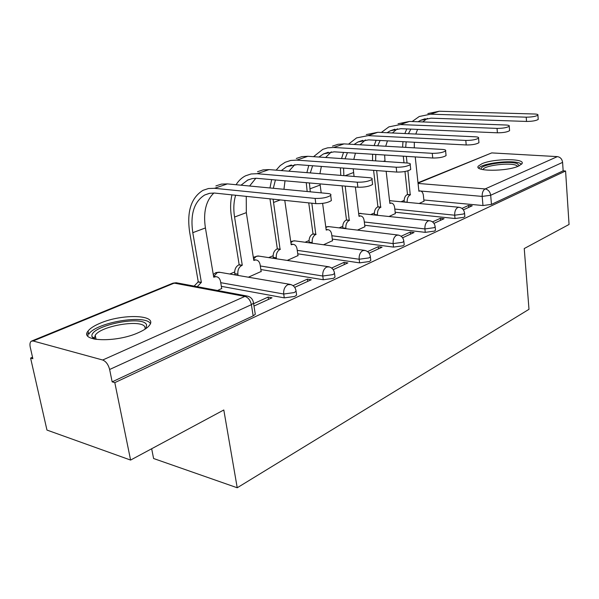 <?xml version="1.0" encoding="UTF-8"?>
<svg xmlns="http://www.w3.org/2000/svg" width="599" height="599" viewBox="0 0 599 599"><rect width="100%" height="100%" fill="white"/><g stroke="black" fill="none" stroke-linecap="round" stroke-linejoin="round"><path stroke-width="0.9" d="M395.175 212.256L455.023 218.523L463.783 217.34L464.854 216.553L464.794 215.88M364.709 225.261L425.26 232.352L434.32 231.124L435.51 230.248L435.436 229.492M332.303 239.098L393.528 247.102L402.895 245.822L404.228 244.849L404.13 243.995M297.763 253.826L359.617 262.864L369.321 261.531L370.803 260.445L370.691 259.479M260.857 269.535L323.288 279.74L333.358 278.363L335.021 277.142L334.878 276.049M221.345 286.337L284.285 297.868L294.738 296.43L296.617 295.06L296.438 293.81M99.951 323.303C94.036 325.804 90.067 328.394 88.053 331.082C78.933 341.602 116.326 342.942 138.631 332.565C144.104 330.131 147.751 327.66 149.555 325.167C157.926 314.61 122.121 313.517 99.951 323.303M482 163.714L478.354 166.103C473.45 171.569 506.874 171.666 518.577 166.08L521.879 163.827C526.304 158.316 493.793 158.346 482 163.714M404.115 200.448L401.173 201.683M374.36 213.004L371.095 214.382M342.725 226.355L339.116 227.875M309.047 240.566L305.048 242.251M273.099 255.736L268.681 257.6M234.666 271.953L229.776 274.02M88.577 333.606L87.012 334.272M32.526 357.259L30.594 358.075L32.863 358.734L30.25 347.21C29.636 344.193 29.987 342.186 31.298 341.19L33.125 340.988L102.699 360.014L244.901 296.4L174.234 283.117L33.125 340.988M151.667 448.748L153.591 458.512L237.226 487.766L223.801 409.986L130.597 460.069L114.813 382.634L565.583 171.007L569.05 224.468L524.245 248.548L528.992 309.309L237.226 487.766M130.597 460.069L46.962 430.067L30.594 358.075M417.99 182.755L491.734 152.902L557.37 156.624C560.335 157.125 562.079 159.042 562.596 162.381L563.15 170.842L491.465 204.386L482.981 205.532L423.86 199.991M563.15 170.842L565.583 171.007M253.302 301.776L253.527 303.154L251.385 304.674L109.632 369.486L112.155 381.855L114.813 382.634M109.632 369.486C108.307 364.536 106.001 361.377 102.699 360.014M253.983 306.067L271.998 297.793L268.105 297.074L268.464 299.418M217.587 290.5L221.705 288.486M294.701 287.355L311.278 279.74L307.407 279.104L307.729 281.373M248.375 277.21L261.157 271.467M333.209 269.662L347.877 262.924L344.028 262.355L344.32 264.563M287.235 260.43L298.01 255.571M369.089 253.175L382.05 247.222L378.231 246.713L378.493 248.855M323.52 244.766L332.52 240.686M402.595 237.781L414.036 232.524L410.255 232.075L410.48 234.157M357.476 230.106L364.888 226.714M433.961 223.367L444.039 218.732L440.287 218.336L440.497 220.365M389.328 216.351L395.325 213.581M463.386 209.845L472.237 205.779L468.523 205.427L468.71 207.396M268.105 297.074L253.609 303.7M419.255 203.428L423.987 201.219M87.484 335.62L88.15 335.343M112.155 381.855L253.167 315.875L255.294 314.325L255.069 312.91M307.407 279.104L293.061 285.663M344.028 262.355L331.621 268.03M378.231 246.713L367.554 251.602M410.255 232.075L401.113 236.253M440.287 218.336L432.523 221.892M468.523 205.427L461.986 208.422M315.111 198.419C322.022 198.591 327.211 197.588 330.678 195.394C331.449 194.42 330.521 193.791 327.893 193.499L227.418 183.893L214.524 188.311L315.111 198.419L315.823 203.623L214.502 193.05L209.792 193.29L204.761 194.967C194.113 201.608 190.123 214.18 192.788 232.674L201.369 282.376L197.228 286.689M331.195 199.325L331.367 200.575C327.9 202.799 322.726 203.817 315.823 203.623M201.369 282.376L198.262 281.807L189.658 232.232C186.671 211.664 191.118 197.692 203.009 190.325L208.497 188.513L214.524 188.311M194.121 286.105L198.262 281.807M221.742 288.711L220.544 281.537C219.908 278.535 218.38 276.91 215.954 276.671L213.731 277.195L205.42 227.949L192.788 232.674M213.566 276.214L214.008 276.334M215.887 185.93L221.383 184.11L227.418 183.893M213.895 193.013C205.914 200.672 203.083 212.316 205.42 227.949M93.938 339.034L92.006 336.675C88.622 326.2 142.764 314.61 146.59 324.793L146.014 328.514M145.13 329.121L144.958 327.099C142.09 318.997 101.006 325.684 95.219 335.26L94.447 338.121L95.009 339.251M150.379 323.595C145.639 314.086 96.02 322.427 88.869 334.055M481.326 169.262L481.267 169.098C479.163 164.71 509.03 160.218 517.266 163.654L519.303 165.743M517.85 166.38L516.121 165.272C509.315 162.411 484.861 165.451 482.974 169.397L482.846 169.622M521.624 164.156L519.775 163.153C511.381 159.693 481.686 163.302 478.796 168.132M357.251 182.201C363.922 182.321 368.842 181.392 371.994 179.408C372.698 178.502 371.709 177.918 369.044 177.663L269.093 169.592L257.121 173.703L357.251 182.201L357.873 187.225L256.207 178.27L252.291 178.584L247.919 179.947L241.023 185.188M372.466 183.324L372.593 184.41C369.448 186.424 364.536 187.36 357.873 187.225M235.647 195.244C233.677 201.781 233.311 209.051 234.561 217.048L242.273 265.237L241.891 265.402C238.874 267.094 237.541 270.014 237.878 274.17L238.08 275.443M242.273 265.237L239.166 264.736L231.431 216.658C230.188 208.819 230.368 201.549 231.963 194.855M234.98 274.911L234.771 273.638C234.434 269.498 235.766 266.577 238.784 264.893L239.166 264.736M261.194 271.676L260.116 264.713C259.524 261.756 258.079 260.168 255.788 259.936L253.796 260.415L246.324 212.645L234.561 217.048M236.088 184.717C238.582 180.703 241.734 177.731 245.56 175.799L251.086 173.972L257.121 173.703M257.525 171.718L263.058 169.884L269.093 169.592M255.848 178.262L249.588 186.012M246.249 196.352L246.324 212.645M396.186 167.218C402.633 167.293 407.305 166.425 410.195 164.62C410.832 163.774 409.798 163.235 407.103 163.01L307.864 156.294L296.715 160.12L396.186 167.218L396.725 172.07L297.344 164.62L286.741 166.612L281.29 170.58M410.615 168.514L410.719 169.457C407.837 171.284 403.172 172.153 396.725 172.07M273.099 199.16L280.077 249.401C277.255 250.996 275.997 253.811 276.289 257.84L276.431 258.783M280.429 249.251L277.33 248.81L269.969 198.831M273.331 258.311L273.196 257.368C272.897 253.347 274.162 250.547 276.978 248.952L277.33 248.81M298.04 255.766L297.067 249.004C296.527 246.092 295.165 244.527 292.986 244.31L291.196 244.744L284.765 200.373M269.977 187.959L271.647 179.573M276.139 170.161L280.235 165.571L285.146 162.292L290.687 160.45L296.715 160.12M296.295 158.48L301.844 156.638L307.864 156.294M294.895 164.575L288.883 171.194M285.027 180.763L283.941 189.299M275.428 179.91L273.324 188.281M432.261 153.329C438.505 153.366 442.953 152.558 445.611 150.911C446.188 150.117 445.117 149.623 442.406 149.428L344.021 143.895L333.613 147.466L432.261 153.329L432.74 158.024L334.175 151.832L323.587 153.876L318.893 157.043M445.993 154.767L446.068 155.59C443.417 157.26 438.977 158.069 432.74 158.024M311.839 203.203L315.785 234.441C313.142 235.954 311.952 238.657 312.206 242.573L312.296 243.239M316.115 234.306L313.03 233.909L308.74 202.881M309.211 242.82L309.121 242.153C308.867 238.252 310.057 235.549 312.7 234.044L313.03 233.909M332.542 240.873L331.666 234.299C331.165 231.431 329.877 229.889 327.818 229.679L326.2 230.076L322.614 203.398M320.001 183.863L321.199 192.856M309.398 182.92L310.275 191.815M307.167 191.515L306.246 182.643M306.883 172.647L308.755 165.474M313.539 156.683L322.816 149.338L327.608 147.841L333.613 147.466M332.475 146.134L338.023 144.292L344.021 143.895M331.337 151.832L325.631 157.5M321.356 166.425L319.926 173.695M312.618 165.766L310.297 172.916M465.79 140.428C471.84 140.421 476.093 139.672 478.541 138.159C479.065 137.411 477.965 136.954 475.232 136.797L377.819 132.297L368.086 135.636L465.79 140.428L466.209 144.965L368.587 139.874L358.037 141.963L354.076 144.456M478.878 141.97L478.945 142.697C476.497 144.224 472.252 144.98 466.209 144.965M345.204 186.094L349.247 220.425C346.769 221.855 345.638 224.468 345.855 228.264L345.915 228.698M349.554 220.297L346.492 219.945L342.119 185.825M342.845 228.331L342.793 227.89C342.568 224.101 343.699 221.495 346.177 220.073L346.492 219.945M364.911 226.894L364.125 220.499C363.66 217.677 362.447 216.164 360.486 215.962L359.018 216.329L355.372 187M353.245 168.813L354.054 176.45M340.779 175.38L340.412 167.847M341.55 158.578L343.519 152.416M348.536 144.149L356.57 137.905L368.086 135.636M366.318 134.58L377.819 132.297M365.412 139.926L360.066 144.793M355.432 153.164L353.792 159.409M347.45 152.663L345.024 158.81M343.579 168.087L343.871 175.627M497.035 128.403C502.898 128.373 506.964 127.662 509.232 126.277C509.712 125.573 508.581 125.154 505.841 125.011L409.484 121.44L400.357 124.57L497.035 128.403L497.402 132.806L400.806 128.68L390.308 130.799L387.066 132.723M509.532 130.035L509.584 130.672C507.316 132.072 503.257 132.783 497.402 132.806M376.651 170.565L380.672 207.261C378.343 208.609 377.265 211.133 377.452 214.831L377.482 215.071M380.964 207.134L377.917 206.827L373.581 170.333M374.442 214.742L374.412 214.502C374.218 210.818 375.296 208.295 377.625 206.947L377.917 206.827M395.347 213.753L394.636 207.524C394.202 204.753 393.056 203.263 391.199 203.076L389.859 203.405L386.16 171.277M384.648 154.999L385.03 161.52M372.541 160.674L372.6 154.243M374.143 145.587L376.135 140.271M381.338 132.461L388.901 126.868L400.357 124.57M398.05 123.746L409.484 121.44M397.347 128.792L392.39 132.971M387.448 140.862L385.704 146.238M380.133 140.48L377.684 145.789M375.79 154.445L375.625 160.884M526.214 117.172C531.905 117.112 535.798 116.446 537.909 115.173C538.344 114.506 537.191 114.117 534.45 114.005L439.209 111.242L430.636 114.184L526.214 117.172L526.528 121.44L431.04 118.183L420.61 120.317L418.057 121.754M538.179 118.872L538.216 119.433C536.112 120.728 532.212 121.395 526.528 121.44M407.904 170.82L410.24 194.87C408.039 196.158 407.021 198.598 407.185 202.192L407.193 202.267M410.517 194.757L407.492 194.48L404.969 171.516M404.168 201.975L404.16 201.9C404.003 198.314 405.021 195.88 407.215 194.6L407.492 194.48M424.01 201.384L423.366 195.311C422.961 192.578 421.883 191.118 420.116 190.939L418.896 191.246L415.234 156.923M406.324 156.361L407.05 163.01M404.011 162.801L403.277 156.167M402.603 147.189L402.962 141.671M404.834 133.547L406.803 128.935M412.157 121.537L419.255 116.505L430.636 114.184M427.851 113.57L439.209 111.242M427.342 118.347L422.782 121.934M417.578 129.399L415.788 134.049M414.321 142.263L414.306 147.848M410.847 129.114L408.436 133.712M406.167 141.836L405.688 147.361M464.48 212.57L464.547 213.237L463.469 214.015L454.701 215.206L394.808 209.066M455.023 218.523L454.701 215.206C454.566 211.432 455.607 208.856 457.801 207.471L459.291 207.299M435.076 226.093L435.159 226.841L433.968 227.71L424.901 228.938L364.312 221.997M425.26 232.352L424.901 228.938C424.743 225.059 425.837 222.386 428.18 220.926L429.88 220.754M403.733 240.499L403.831 241.352L402.498 242.31L393.124 243.591L331.861 235.736M393.528 247.102L393.124 243.591C392.929 239.593 394.09 236.822 396.583 235.28L398.545 235.108M370.242 255.878L370.362 256.844L368.879 257.914L359.16 259.247L297.269 250.367M359.617 262.864L359.16 259.247C358.936 255.122 360.156 252.246 362.829 250.607L365.105 250.449M334.377 272.335L334.527 273.429L332.857 274.634L322.779 276.019L260.31 265.986M323.288 279.74L322.779 276.019C322.509 271.766 323.804 268.771 326.672 267.034L329.338 266.907M295.876 289.983L296.063 291.226L294.176 292.582L283.709 294.027L220.739 282.676M284.285 297.868L283.709 294.027C283.394 289.631 284.772 286.509 287.849 284.66L291.002 284.592M482.981 205.532L482.173 196.405L420.805 191.044M418.065 183.436L485.13 188.94L557.37 156.624M491.734 152.902L418.027 183.129M220.192 272.373L217.34 272.53L213.858 276.304M258.865 256.102L256.394 256.275L253.572 258.97M295.06 240.895L292.918 241.068L290.897 242.677M329.016 226.647L327.136 226.826L325.871 227.665M360.92 213.281L358.704 213.753M390.96 200.702L389.567 200.845M253.167 315.875L251.385 304.674C250.36 300.204 248.196 297.448 244.901 296.4L246.855 295.988L248.615 296.43M491.465 204.386L490.678 195.267L482.173 196.405C482.068 192.728 483.049 190.242 485.13 188.94C488.207 189.546 490.057 191.658 490.678 195.267L562.596 162.381M31.934 340.928L172.317 283.417L177.514 282.99M197.857 281.979L200.964 282.548M213.693 276.948L214.135 277.03M238.784 264.893L241.891 265.402M234.771 273.638L237.878 274.17M253.759 260.191L254.171 260.258M276.978 248.952L280.077 249.401M280.354 199.916L273.496 202.484M273.196 257.368L276.289 257.84M291.166 244.542L291.548 244.594M312.7 234.044L315.785 234.441M320.143 185.031L309.87 188.872M309.121 242.153L312.206 242.573M346.177 220.073L349.247 220.425M353.567 172.527L345.024 175.724M342.793 227.89L345.855 228.264M377.625 206.947L380.672 207.261M384.947 160.787L383.308 161.401M374.412 214.502L377.452 214.831M407.215 194.6L410.24 194.87M404.16 201.9L407.185 202.192M88.719 334.279L88.053 331.082M296.617 295.06L296.063 291.226C295.517 287.325 293.36 285.012 289.602 284.278L219.099 272.186L215.91 272.612L213.274 274.492M335.021 277.142L334.527 273.429C334.002 269.617 331.898 267.371 328.222 266.69L257.967 255.968L253.31 257.323M370.803 260.445L370.362 256.844C369.86 253.122 367.808 250.944 364.207 250.307L294.319 240.791L290.732 241.539M404.228 244.849L403.831 241.352C403.352 237.721 401.352 235.602 397.818 235.003L328.394 226.572L325.774 226.939M435.51 230.248L435.159 226.841C434.702 223.3 432.74 221.241 429.281 220.679L358.651 213.356M464.854 216.553L464.547 213.237C464.105 209.777 462.196 207.778 458.804 207.247L389.545 200.672M255.294 314.325L253.527 303.154C252.943 299.148 250.726 296.752 246.855 295.988L176.196 282.743L172.879 283.17M330.678 195.394L331.367 200.575M213.573 276.251L215.954 276.671M209.41 193.357L204.761 194.967M94.447 338.121L92.006 336.675M96.08 339.431L95.219 335.26M371.994 179.408L372.593 184.41M253.669 259.607L255.788 259.936M251.909 178.659L247.23 180.277M410.195 164.62L410.719 169.457M291.099 244.048L292.986 244.31M291.436 164.995L286.741 166.612M445.611 150.911L446.068 155.59M326.118 229.469L327.818 229.679M328.289 152.243L323.587 153.876M478.541 138.159L478.945 142.697M358.958 215.797L360.486 215.962M362.732 140.338L358.037 141.963M509.232 126.277L509.584 130.672M389.807 202.934L391.199 203.076M394.988 129.182L390.308 130.799M537.909 115.173L538.216 119.433M418.851 190.826L420.116 190.939M425.268 118.707L420.61 120.317"/></g></svg>
